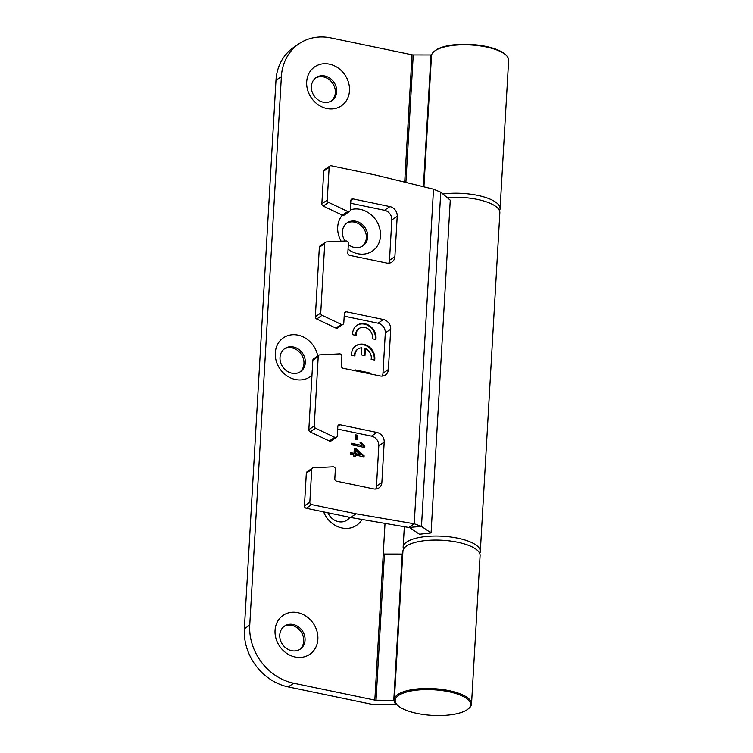 <?xml version="1.0" encoding="UTF-8"?>
<svg xmlns="http://www.w3.org/2000/svg" width="753" height="753" viewBox="0 0 753 753"><rect width="100%" height="100%" fill="white"/><g stroke="black" fill="none" stroke-linecap="round" stroke-linejoin="round"><path stroke-width="1.13" d="M479.746 553.521A38.648 13.102 -176.7 0 0 480.32 551.525L499.86 212.741A38.648 13.102 -176.7 0 0 447.15 197.587M480.32 551.525A38.648 13.102 -176.7 0 0 442.5 536.23A38.648 13.102 -176.7 0 0 403.156 547.083A38.648 13.102 -176.7 0 0 403.504 549.125M350.606 517.499L408.832 527.486L414.235 523.787L356 513.8L350.606 517.499L306.264 508.275A2.146 1.854 -124.4 0 1 304.438 505.856L309.831 502.157A2.146 1.854 55.6 0 0 311.657 504.576L356 513.8M408.832 527.486L421.492 526.394L431.074 532.945L450.266 200.213L440.759 192.213L433.521 189.21L375.531 175.016L331.198 165.792A2.146 1.854 55.6 0 0 329.136 167.411L327.244 200.11A2.146 1.854 55.6 0 0 328.609 202.378L347.782 211.471A2.146 1.854 55.6 0 0 350.314 210.012L350.86 200.496A2.146 1.854 -124.4 0 1 352.922 198.886L389.903 206.576A8.584 7.398 -124.4 0 1 397.217 216.262L394.892 256.594A8.584 7.398 -124.4 0 1 391.965 262.063A8.584 7.398 -124.4 0 1 386.647 263.042L349.665 255.352A2.146 1.854 -124.4 0 1 347.839 252.933L348.385 243.407A2.146 1.854 55.6 0 0 346.079 240.951L326.322 241.948A2.146 1.854 55.6 0 0 324.741 243.596L320.731 313.041A2.146 1.854 55.6 0 0 322.096 315.309L341.269 324.392A2.146 1.854 55.6 0 0 343.801 322.943L344.347 313.427A2.146 1.854 -124.4 0 1 346.408 311.817L383.39 319.507A8.584 7.398 -124.4 0 1 390.713 329.193L388.379 369.525A8.584 7.398 -124.4 0 1 385.451 374.994A8.584 7.398 -124.4 0 1 380.133 375.973L343.152 368.273A2.146 1.854 -124.4 0 1 341.325 365.854L341.871 356.338A2.146 1.854 55.6 0 0 339.565 353.882L319.818 354.87A2.146 1.854 55.6 0 0 318.227 356.527L314.227 425.972A2.146 1.854 55.6 0 0 315.582 428.231L334.756 437.324A2.146 1.854 55.6 0 0 337.288 435.874L337.833 426.358A2.146 1.854 -124.4 0 1 339.895 424.739L376.876 432.438A8.584 7.398 -124.4 0 1 384.199 442.124L381.875 482.457A8.584 7.398 -124.4 0 1 378.938 487.916A8.584 7.398 -124.4 0 1 373.62 488.895L336.647 481.205A2.146 1.854 -124.4 0 1 334.812 478.786L335.358 469.27A2.146 1.854 55.6 0 0 333.052 466.804L313.304 467.801A2.146 1.854 55.6 0 0 311.714 469.448L306.32 473.148L304.438 505.856M306.32 473.148A2.146 1.854 -124.4 0 1 307.055 471.773L312.448 468.084M337.673 429.097L371.483 436.128A8.584 7.398 -124.4 0 1 378.806 445.814L376.481 486.146A8.584 7.398 -124.4 0 1 375.747 489.036M336.553 437.239L331.16 440.929A2.146 1.854 -124.4 0 1 329.362 441.013L334.756 437.324M315.582 428.231L310.189 431.93L329.362 441.013M310.189 431.93A2.146 1.854 -124.4 0 1 308.834 429.662L314.227 425.972M318.227 356.527L312.834 360.216L308.834 429.662M312.834 360.216A2.146 1.854 -124.4 0 1 313.568 358.852L318.961 355.152M344.187 316.166L377.997 323.197A8.584 7.398 -124.4 0 1 385.31 332.892L382.985 373.215A8.584 7.398 -124.4 0 1 382.251 376.105M343.067 324.308L337.673 328.007A2.146 1.854 -124.4 0 1 335.876 328.092L341.269 324.392M322.096 315.309L316.702 318.999L335.876 328.092M316.702 318.999A2.146 1.854 -124.4 0 1 315.338 316.74L320.731 313.041M324.741 243.596L319.347 247.285L315.338 316.74M319.347 247.285A2.146 1.854 -124.4 0 1 320.081 245.92L325.475 242.231M350.7 203.244L384.51 210.275A8.584 7.398 -124.4 0 1 391.824 219.961L389.499 260.293A8.584 7.398 -124.4 0 1 388.764 263.183M349.58 211.377L344.187 215.076A2.146 1.854 -124.4 0 1 342.389 215.16L347.782 211.471M328.609 202.378L323.216 206.068L342.389 215.16M323.216 206.068A2.146 1.854 -124.4 0 1 321.851 203.809L327.244 200.11M329.136 167.411L323.734 171.1L321.851 203.809M323.734 171.1A2.146 1.854 -124.4 0 1 324.468 169.736L329.861 166.037M311.714 469.448L309.831 502.157M440.759 192.213L421.492 526.394L414.235 523.787L433.521 189.21M431.074 532.945L419.468 534.244L409.886 527.693M397.452 705.137L396.69 704.394A38.648 13.102 3.3 0 1 394.374 699.528L402.93 551.111A38.648 13.102 3.3 0 1 457.692 542.254A38.648 13.102 3.3 0 1 480.094 555.563L471.538 703.98A38.648 13.102 3.3 0 1 468.667 708.545L467.829 709.204A37.791 12.81 3.3 0 1 432.166 715.35A37.791 12.81 3.3 0 1 397.452 705.137A37.791 12.81 3.3 0 1 407.364 691.819A37.791 12.81 3.3 0 1 448.732 691.725A37.791 12.81 3.3 0 1 467.829 709.204M394.374 699.528A38.648 13.102 3.3 0 1 449.136 690.67A38.648 13.102 3.3 0 1 471.538 703.98M499.512 210.699A38.648 13.102 -176.7 0 0 500.096 208.713A38.648 13.102 -176.7 0 0 442.933 194.039M500.096 208.713L508.651 60.296A38.648 13.102 -176.7 0 0 506.327 55.43A38.648 13.102 -176.7 0 0 470.823 44.992A38.648 13.102 -176.7 0 0 434.349 51.279A38.648 13.102 -176.7 0 0 432.015 53.943A38.648 13.102 -176.7 0 0 431.488 55.844L423.93 186.866M506.327 55.43L505.574 54.687A37.791 12.81 -176.7 0 0 470.851 44.474A37.791 12.81 -176.7 0 0 435.187 50.62L434.349 51.279M349.486 90.774A23.616 20.35 55.6 0 0 318.481 64.89A23.616 20.35 55.6 0 0 316.269 103.302A23.616 20.35 55.6 0 0 349.486 90.774M348.055 249.149A23.616 20.35 55.6 0 0 380.51 236A23.616 20.35 55.6 0 0 350.324 209.823M342.333 215.132A23.616 20.35 55.6 0 0 341.147 241.195M317.728 356A23.616 20.35 55.6 0 0 288.427 335.462A23.616 20.35 55.6 0 0 278.921 367.285A23.616 20.35 55.6 0 0 311.968 375.305M323.621 511.88A23.616 20.35 55.6 0 0 342.229 528.032A23.616 20.35 55.6 0 0 362.014 519.457M317.86 639.288A23.616 20.35 55.6 0 0 286.855 613.394A23.616 20.35 55.6 0 0 284.643 651.816A23.616 20.35 55.6 0 0 317.86 639.288M364.829 446.595L364.772 447.536L351.152 444.694L351.237 443.253L361.854 445.456L360 442.322L361.609 442.66L364.829 446.595L364.264 447.423M357.101 439.526L355.529 439.197L355.783 434.858L357.355 435.187L357.101 439.526M356.16 335.424A9.017 7.765 -124.4 0 1 359.219 328.459A9.017 7.765 -124.4 0 1 368.603 329.23A9.017 7.765 -124.4 0 1 372.34 338.794L375.869 339.528A12.886 11.097 55.6 0 0 370.231 326.209A12.886 11.097 55.6 0 0 357.035 325.268A12.886 11.097 55.6 0 0 352.63 334.69L356.16 335.424M374.683 360.094A12.886 11.097 55.6 0 0 369.045 346.775A12.886 11.097 55.6 0 0 355.849 345.834A12.886 11.097 55.6 0 0 351.444 355.256L354.974 355.99A9.017 7.765 -124.4 0 1 358.033 349.025A9.017 7.765 -124.4 0 1 361.854 347.83L361.449 354.889L364.951 355.623L365.365 348.554A9.017 7.765 -124.4 0 1 371.154 359.36L374.683 360.094M431.469 56.099L430.998 54.969L413.246 54.931A2.146 0.725 3.3 0 1 412.042 54.809L330.868 37.923A51.524 44.399 55.6 0 0 298.969 43.806A51.524 44.399 55.6 0 0 281.368 76.608L249.742 625.112A51.524 44.399 55.6 0 0 293.661 683.225L288.267 686.924A51.524 44.399 -124.4 0 1 244.349 628.802L249.742 625.112M385.018 523.401L383.258 553.916A2.146 0.725 -176.7 0 0 384.463 554.039L402.224 554.067L393.791 700.271L376.039 700.234A2.146 0.725 3.3 0 1 374.834 700.111L293.661 683.225M355.407 370.824L355.463 369.958L369.083 372.791L369.036 373.657M353.929 454.803L350.606 454.106L350.691 452.657L354.014 453.353L354.296 448.468L356.037 448.826L364.123 455.819L364.057 456.902L355.67 455.16L355.585 456.61L353.844 456.243L353.929 454.803M402.224 554.067L402.695 555.206M395.711 703.293L395.626 704.695L393.791 700.271M395.626 704.695L377.865 704.657A15.032 5.092 3.3 0 1 369.441 703.81L288.267 686.924M331.226 101.043A13.959 12.029 55.6 0 0 335.339 92.647A13.959 12.029 55.6 0 0 328.91 79.394A13.959 12.029 55.6 0 0 315.498 78.067M362.249 246.269A13.959 12.029 55.6 0 0 366.353 237.873A13.959 12.029 55.6 0 0 359.934 224.61A13.959 12.029 55.6 0 0 346.512 223.293M299.845 372.057A13.959 12.029 55.6 0 0 303.958 363.661A13.959 12.029 55.6 0 0 297.529 350.409A13.959 12.029 55.6 0 0 284.107 349.081M346.436 520.521A13.959 12.029 55.6 0 0 349.157 517.198M299.6 649.547A13.959 12.029 55.6 0 0 303.713 641.161A13.959 12.029 55.6 0 0 297.284 627.898A13.959 12.029 55.6 0 0 283.872 626.571M281.368 76.608L275.974 80.298L244.349 628.802M275.974 80.298A51.524 44.399 -124.4 0 1 293.566 47.505L298.969 43.806M430.998 54.969L423.402 186.735M374.203 359.99A12.886 11.097 55.6 0 0 368.452 347.105A12.886 11.097 55.6 0 0 355.585 346.022M364.443 355.51L364.819 348.931L365.365 348.554M354.409 355.877A9.017 7.765 -124.4 0 1 357.496 349.392L358.033 349.025M355.595 335.301A9.017 7.765 -124.4 0 1 358.682 328.826L359.219 328.459M375.389 339.424A12.886 11.097 55.6 0 0 369.638 326.538A12.886 11.097 55.6 0 0 356.771 325.456M355.435 370.429L369.083 372.791M355.755 435.328L357.355 435.187M356.818 435.554L356.593 439.423M351.209 443.724L361.854 445.456M360.216 442.849L361.609 442.66M361.073 443.028L364.292 446.971M350.663 453.137L354.014 453.353M354.268 448.939L356.037 448.826M355.501 449.193L363.577 456.186L364.123 455.819M363.577 456.186L363.548 456.798M355.077 456.506L355.67 455.16M355.934 450.642L355.218 454.087L360.668 454.737L355.934 450.642L355.755 453.711L360.668 454.737M355.218 454.087L355.755 453.711M305.059 640.229A13.959 12.029 55.6 0 0 298.254 626.703A13.959 12.029 55.6 0 0 284.521 626.091A13.959 12.029 55.6 0 0 282.488 644.399A13.959 12.029 55.6 0 0 300.296 649.114A13.959 12.029 55.6 0 0 305.059 640.229M327.875 512.765A13.959 12.029 55.6 0 0 347.124 520.088A13.959 12.029 55.6 0 0 349.863 517.339M305.304 362.739A13.959 12.029 55.6 0 0 298.499 349.213A13.959 12.029 55.6 0 0 284.766 348.592A13.959 12.029 55.6 0 0 282.733 366.899A13.959 12.029 55.6 0 0 300.541 371.624A13.959 12.029 55.6 0 0 305.304 362.739M348.319 244.556A13.959 12.029 55.6 0 0 362.937 245.836A13.959 12.029 55.6 0 0 367.709 236.95A13.959 12.029 55.6 0 0 360.903 223.425A13.959 12.029 55.6 0 0 347.171 222.803A13.959 12.029 55.6 0 0 345.062 241.007M336.685 91.725A13.959 12.029 55.6 0 0 329.88 78.199A13.959 12.029 55.6 0 0 316.147 77.578A13.959 12.029 55.6 0 0 314.114 95.885A13.959 12.029 55.6 0 0 331.922 100.61A13.959 12.029 55.6 0 0 336.685 91.725M311.657 504.576L306.264 508.275M381.875 482.457L376.481 486.146M384.199 442.124L378.806 445.814M376.876 432.438L371.483 436.128M339.895 424.739L337.862 426.142M346.408 311.817L344.375 313.21M383.39 319.507L377.997 323.197M390.713 329.193L385.31 332.892M388.379 369.525L382.985 373.215M352.922 198.886L350.879 200.279M389.903 206.576L384.51 210.275M397.217 216.262L391.824 219.961M394.892 256.594L389.499 260.293M383.258 553.916L374.834 700.111M412.042 54.809L404.7 182.16M384.463 554.039L376.039 700.234M413.246 54.931L405.895 182.452M404.333 526.714L403.156 547.083"/></g></svg>
